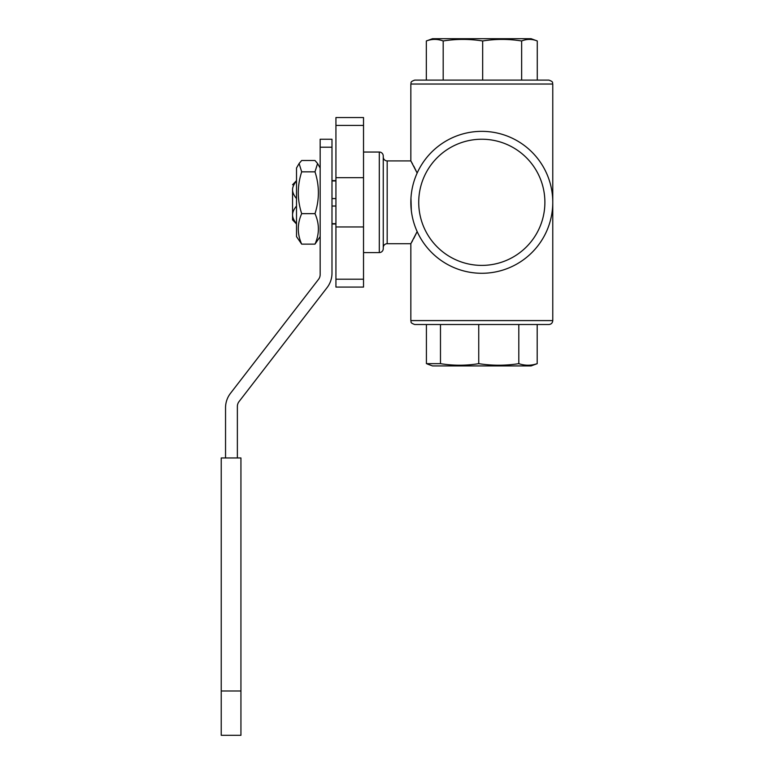 <?xml version="1.0" encoding="UTF-8"?>
<svg xmlns="http://www.w3.org/2000/svg" width="774" height="774" viewBox="0 0 774 774"><rect width="100%" height="100%" fill="white"/><g stroke="black" fill="none" stroke-linecap="round" stroke-linejoin="round"><path stroke-width="1.16" d="M413.742 166.11L417.157 173.047L410.839 160.915L387.184 160.915A3.938 3.938 0 0 1 383.246 156.977M387.184 160.915L387.184 243.713A3.938 3.938 0 0 0 383.246 247.651M379.299 252.585A3.938 3.938 0 0 0 383.246 248.638L383.246 155.99A3.938 3.938 0 0 0 379.299 152.043L379.299 252.585L363.528 252.585M363.528 152.043L379.299 152.043M387.184 243.713L410.839 243.713L417.157 231.59M410.965 198.163L411.323 210.547M481.805 273.28A70.966 70.966 0 0 0 552.771 202.314A70.966 70.966 0 0 0 481.805 131.348A70.966 70.966 0 0 0 410.839 202.314A70.966 70.966 0 0 0 481.805 273.28A70.966 70.966 0 0 1 410.839 202.314M552.771 202.633L552.771 320.591C552.539 322.981 551.223 324.296 548.834 324.529L518.803 324.529L518.803 363.664C505.451 365.734 492.1 365.734 478.738 363.664C465.987 365.734 453.225 365.734 440.474 363.664L426.416 363.664L426.416 324.529M410.839 243.713L410.839 320.591L552.771 320.591M552.771 201.995L552.771 84.037L410.839 84.037L410.839 160.915M410.839 320.591C411.594 321.752 409.398 322.661 414.787 324.529L548.834 324.529M427.49 364.09L432.521 365.928L531.09 365.928L537.195 363.664C531.07 365.734 524.936 365.734 518.803 363.664M482.85 80.099L414.787 80.099L426.339 80.099L426.339 40.964C431.96 38.894 437.581 38.894 443.192 40.964C456.35 38.894 469.508 38.894 482.666 40.964C495.66 38.894 508.653 38.894 521.637 40.964C526.852 38.894 532.067 38.894 537.272 40.964L537.272 80.099L548.834 80.099L482.85 80.099M531.08 38.7L432.521 38.7L426.339 40.964M531.09 38.7L537.272 40.964M296.51 223.676C293.839 220.435 292.524 217.494 292.562 214.862L292.562 219.874L296.51 223.996M335.935 223.996L331.988 223.996M335.935 180.632L331.988 180.632M314.999 171.838L317.563 163.507L314.999 160.499L301.676 160.499L299.112 163.507L301.676 171.838L314.999 171.838C319.507 185.779 319.507 199.711 314.999 213.653C319.507 223.812 319.507 233.971 314.999 244.129L320.165 236.612M301.676 171.838C297.168 185.779 297.168 199.711 301.676 213.653C297.168 223.812 297.168 233.971 301.676 244.129L296.51 236.612L296.51 168.016L299.112 163.507M411.313 161.737L412.61 164.04M417.147 231.62L413.742 238.518M412.61 240.598L411.342 242.833M363.528 226.956L363.528 287.077L335.935 287.077L335.935 117.551L363.528 117.551L363.528 226.956L335.935 226.956M363.528 177.672L335.935 177.672M537.195 363.664L537.195 324.529M440.474 363.664L440.474 324.529M478.738 363.664L478.738 324.529M521.637 40.964L521.637 80.099M482.666 40.964L482.666 80.099M443.192 40.964L443.192 80.099M296.51 198.589C293.839 195.348 292.524 192.407 292.562 189.765L292.562 214.862C292.524 212.221 293.839 209.29 296.51 206.039M292.562 219.874L292.562 214.862M296.51 180.632L292.562 184.763M292.562 189.765C292.524 187.134 293.839 184.193 296.51 180.952M335.935 198.589L331.988 198.589M331.988 180.952L335.935 180.952M335.935 223.676L331.988 223.676M331.988 206.039L335.935 206.039M331.988 147.215L320.165 147.215L320.165 139.233L331.988 139.233L331.988 273.183A23.655 23.655 0 0 1 327.054 287.647L239.011 401.629A7.885 7.885 0 0 0 237.366 406.447L237.366 457.966M225.544 457.966L225.544 407.792A23.655 23.655 0 0 1 230.478 393.327L318.52 279.356A7.885 7.885 0 0 0 320.165 274.528L320.165 147.215M301.676 244.129L314.999 244.129M301.676 213.653L314.999 213.653M240.937 457.966L240.937 735.3L221.229 735.3L221.229 457.966L240.937 457.966M481.805 139.233A63.081 63.081 0 0 1 544.886 202.314A63.081 63.081 0 0 1 481.805 265.395A63.081 63.081 0 0 1 418.724 202.314A63.081 63.081 0 0 1 481.805 139.233M363.528 125.436L335.935 125.436M363.528 279.191L335.935 279.191M240.937 690.979L221.229 690.979M410.839 84.037C411.594 82.876 409.398 81.976 414.787 80.099M320.165 168.016L317.563 163.507M552.771 84.037C552.017 82.876 554.223 81.976 548.834 80.099"/></g></svg>
